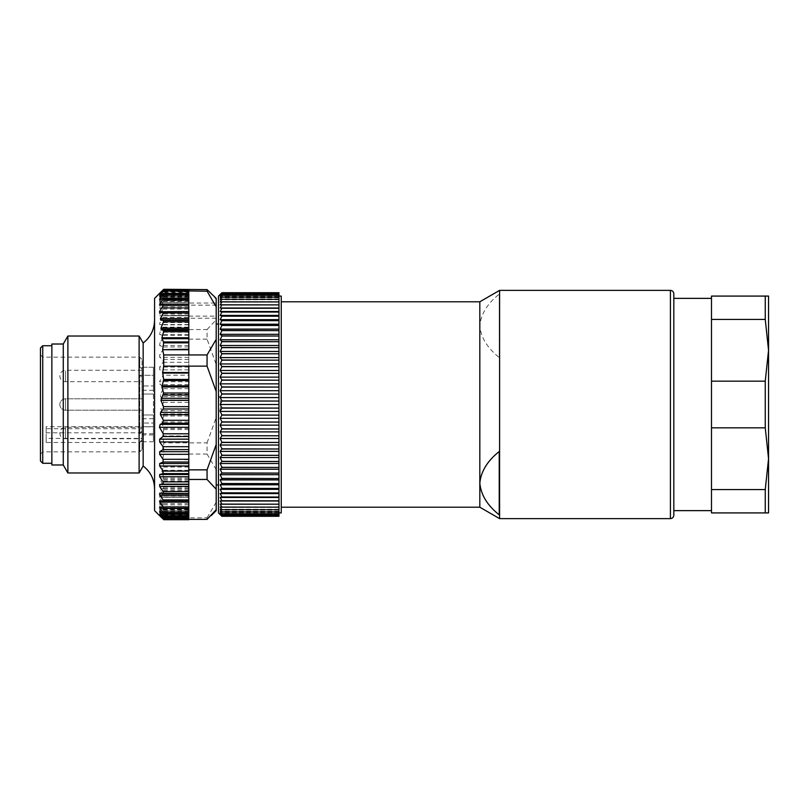 <?xml version="1.0" encoding="UTF-8"?>
<svg xmlns="http://www.w3.org/2000/svg" width="809" height="809" viewBox="0 0 809 809"><rect width="100%" height="100%" fill="white"/><g stroke="black" fill="none" stroke-linecap="round" stroke-linejoin="round"><path stroke-width="0.61" stroke-dasharray="4.04 3.03" d="M142.02 401.719L142.02 410.203L142.02 401.719M142.02 438.013L142.02 427.324L142.02 438.013M142.02 407.281L142.02 398.797L142.02 407.281M142.02 370.987L142.02 381.676L142.02 370.987M51.867 464.983L51.867 344.017M51.867 404.5L51.867 463.274L51.867 404.5M161.092 291.847L163.084 290.451L159.686 294.719L163.084 292.049L163.084 292.706L159.686 297.702L163.084 295.578L163.084 296.6L159.686 301.13L159.686 302.253L163.084 300.715L163.084 302.081L188.81 302.081L188.81 300.604L188.81 302.364L188.81 289.602L188.81 303.041L216.195 303.041L216.195 299.36L211.2 293.374M139.118 336.028L139.118 472.972M67.885 472.972L67.885 336.028M163.701 454.051L188.81 454.051L188.81 459.279L162.69 459.279L163.701 454.051L163.701 442.857L207.064 442.857L207.064 454.051L188.81 454.051L188.81 515.505L188.81 497.333L159.474 497.333L160.172 496.19L163.256 497.464L188.81 497.464L188.81 496.018L188.81 497.333M162.69 459.279L188.81 459.755L188.81 497.464M188.81 497.292L162.609 497.292L163.388 496.048L160.445 490.466L160.607 489.061L163.226 488.626L163.509 487.23L160.951 480.9L161.173 479.575L163.287 478.574L163.6 477.239L161.901 471.232L163.671 466.136L162.68 459.755M188.81 496.018L159.535 496.018L188.81 496.19M188.81 504.887L163.084 504.887L163.287 503.623L159.474 497.333M163.084 504.887L159.686 503.663L159.686 504.958L163.084 509.63L163.084 510.843L159.686 509.033L159.686 510.004L163.084 514.393L163.084 515.252L159.686 512.866L159.686 513.493L163.084 518.023L159.686 515.384L163.084 519.125M188.81 510.995L163.084 510.843L188.81 510.843M188.81 514.393L163.084 514.393L163.084 515.252L188.81 515.252M207.064 519.398L207.064 517.811L163.084 518.023L188.81 518.023L188.81 515.111L188.81 519.317L188.81 366.143M159.686 515.151L188.81 515.384M154.57 298.369L154.57 510.631M188.81 293.273L159.686 293.273L188.81 293.849L188.81 289.298M188.81 290.178L163.084 290.178L188.81 290.451L188.81 289.683L188.81 293.354M188.81 354.949L188.81 290.573L188.81 294.294L159.686 294.284L188.81 294.719M188.81 292.049L163.084 292.049L163.084 292.706L188.81 292.706M188.81 295.578L163.084 295.578L188.81 295.376L188.81 293.495L188.81 295.376M188.81 300.715L163.084 300.715L188.81 300.604M163.084 302.081L159.686 306.864L159.686 308.31L163.347 307.329L188.81 307.329L188.81 328.323L188.81 303.041M188.81 302.081L188.81 308.35L188.81 307.369L163.084 307.369L163.084 309.068L159.686 314.034L159.686 315.773L188.81 315.439L163.084 315.449L163.084 317.462L159.686 322.538L159.686 324.551L163.084 324.834L163.084 327.129L159.686 332.236L159.686 334.491L163.084 335.401L163.084 337.929L159.686 342.996L159.686 345.473L163.084 346.97L163.084 349.71L159.686 354.666L159.686 357.315L163.084 359.398L163.084 362.301L159.686 367.064L159.686 369.844L163.084 372.484L163.287 375.214L188.81 375.214L188.81 381.727L159.474 381.727L163.287 375.214M163.084 349.71L188.81 349.71L188.81 345.949L188.81 442.857L188.81 435.94L162.68 435.94L163.671 429.559L161.901 422.005L163.6 415.988L160.951 408.676L163.509 402.346L163.226 400.02L160.607 396.612L160.445 394.296L163.388 388.704L162.609 385.721L160.172 384.619L159.474 381.727M162.68 435.94L162.69 436.466L188.81 436.466M163.701 442.857L162.69 436.466M163.671 518.427L188.81 518.427L188.81 519.398L188.81 518.175L188.81 519.702M188.81 493.227L159.686 493.227L188.81 493.217M188.81 501.671L188.81 500.65L188.81 501.631L163.084 501.631M188.81 500.65L159.686 500.69L188.81 500.65M188.81 508.396L188.81 506.636L188.81 508.285L163.084 508.285M163.084 513.422L188.81 513.624L188.81 512.603L188.81 517.538M188.81 513.422L188.81 517.811M188.81 435.94L188.81 381.727M188.81 349.71L188.81 375.214M207.064 339.143L188.81 339.143L188.81 329.546L207.064 329.546L207.064 339.143L216.195 364.495L216.195 305.145L188.81 305.145M188.81 315.783L159.686 315.773L188.81 315.783M188.81 308.35L159.686 308.31L188.81 308.35M159.686 294.294L188.81 294.294L188.81 290.451M188.81 298.005L188.81 300.119L188.81 298.157L163.084 298.157M188.81 304.053L188.81 305.408L188.81 304.113L163.084 304.113M188.81 311.667L188.81 312.982L188.81 311.667L162.72 311.667M216.195 303.041L216.195 305.145M216.195 299.36L216.195 298.369M216.195 510.631L216.195 364.495M216.195 404.5L216.195 324.045L216.195 404.5M207.064 329.546L216.195 319.788M207.064 442.857L216.195 417.505M216.195 469.635L207.064 454.051M207.064 517.811L216.195 502.227M154.57 326.593L154.57 488.798L154.57 326.593M188.81 329.546L188.81 339.143M188.81 316.107L216.195 316.107M63.274 464.983L63.274 344.017M143.163 465.974L143.163 343.026M216.195 318.22L188.81 318.22M142.02 434.908L153.427 434.908L153.427 423.056L142.02 423.056L142.02 449.582L142.02 418.718L142.02 423.056L153.427 423.056L153.427 441.785L153.427 433.715L139.735 433.715L139.735 375.285L139.735 432.795L46.153 432.795L46.153 442.483L139.735 442.483L139.735 451.857L139.735 441.785L142.02 440.157M139.735 432.795L142.02 431.167L142.02 376.913L142.02 432.087L142.02 394.013L142.02 428.709L46.153 428.709L46.153 426.707L46.153 438.397L142.02 438.397M142.02 385.944L142.02 359.418L142.02 390.282L142.02 385.944L153.427 385.944L153.427 390.282L153.427 367.215L153.427 375.285L139.735 375.285L142.02 376.913L139.735 375.285L153.427 375.285L153.427 367.215L139.735 367.215L139.735 357.143L139.735 367.215L142.02 368.843L139.735 367.215L153.427 367.215L153.427 385.944L142.02 385.944M142.02 431.167L142.02 428.709M40.45 404.5L40.45 454.142L40.45 404.5M40.45 348.012L40.45 460.988M42.735 463.274L42.735 345.726M42.735 375.285L42.735 451.857L42.735 375.285M153.427 441.785L139.735 441.785M142.02 432.087L139.735 433.715M153.427 433.715L153.427 375.285L153.427 426.839L142.02 426.839M153.427 423.056L153.427 418.718L153.427 423.056M153.427 434.908L153.427 426.839M142.02 440.844L139.735 442.483M46.153 442.483L46.153 438.397M46.153 432.795L46.153 428.709M218.481 404.5L218.481 324.045L218.481 404.5M278.963 294.375L278.963 408.1L221.909 408.1L220.19 404.5L221.909 401.072L220.19 397.583L221.909 394.064L220.19 390.696L221.909 387.096L220.19 383.86L221.909 380.19L220.19 377.115L221.909 373.384L220.19 370.471L221.909 366.699L220.19 363.959L221.909 360.167L220.19 357.608L221.909 353.806L220.19 351.45L221.909 347.648L220.19 345.494L221.909 341.711L220.19 339.77L221.909 336.028L220.19 334.299L221.909 330.608L220.19 329.111L221.909 325.349L220.19 324.217L221.909 320.546L220.19 319.646L221.909 316.076L220.19 315.409L221.909 311.95L220.19 311.516L221.909 308.189L220.19 307.996L221.909 304.811L220.19 304.851L221.909 301.828L220.19 302.101L221.909 299.239L220.19 299.765L221.909 297.075L220.19 297.833L221.909 295.336L220.19 296.327L221.909 294.021L220.19 295.245L221.909 293.151L220.19 294.587L221.909 292.716L220.19 294.375L278.963 294.375L278.963 292.716L221.909 292.716M278.963 407.928L221.909 407.928M278.963 408.1L278.963 414.936L221.909 414.936L220.19 411.417L221.909 408.1M278.963 414.936L221.909 414.936M278.963 415.118L278.963 421.904L221.909 421.904L220.19 418.304L221.909 415.118M278.963 421.904L221.909 421.904M278.963 422.086L278.963 428.81L221.909 428.81L220.19 425.14L221.909 422.086M278.963 428.81L221.909 428.81M278.963 428.982L278.963 435.616L221.909 435.616L220.19 431.885L221.909 428.982M278.963 435.616L221.909 435.616M278.963 435.788L278.963 442.301L221.909 442.301L220.19 438.529L221.909 435.788M278.963 442.301L221.909 442.301M278.963 442.472L278.963 448.833L221.909 448.833L220.19 445.041L221.909 442.472M278.963 448.833L221.909 448.833M278.963 448.995L278.963 455.194L221.909 455.194L220.19 451.392L221.909 448.995M278.963 455.194L221.909 455.194M278.963 455.356L278.963 461.352L221.909 461.352L220.19 457.55L221.909 455.356M278.963 461.352L221.909 461.352M278.963 461.504L278.963 467.289L221.909 467.289L220.19 463.506L221.909 461.504M278.963 467.289L221.909 467.289M278.963 467.44L278.963 472.972L221.909 472.972L220.19 469.23L221.909 467.44M278.963 472.972L221.909 472.972M278.963 473.113L278.963 478.392L221.909 478.392L220.19 474.701L221.909 473.113M278.963 478.392L221.909 478.392M278.963 478.523L278.963 483.519L221.909 483.519L220.19 479.889L221.909 478.523M278.963 483.519L221.909 483.519M278.963 483.651L278.963 488.333L221.909 488.333L220.19 484.783L221.909 483.651M278.963 488.333L221.909 488.333M278.963 488.454L278.963 492.812L221.909 492.812L220.19 489.354L221.909 488.454M278.963 492.812L221.909 492.812M278.963 492.924L278.963 496.948L221.909 496.948L220.19 493.591L221.909 492.924M278.963 496.948L221.909 496.948M278.963 497.05L278.963 500.72L221.909 500.72L220.19 497.484L221.909 497.05M278.963 500.72L221.909 500.72M278.963 500.811L278.963 504.108L221.909 504.108L220.19 501.004L221.909 500.811M278.963 504.108L221.909 504.108M278.963 504.189L278.963 507.101L221.909 507.101L220.19 504.149L221.909 504.189M278.963 507.101L221.909 507.101M278.963 507.172L278.963 509.7L221.909 509.7L220.19 506.899L221.909 507.172M278.963 509.7L221.909 509.7M278.963 509.761L278.963 511.875L221.909 511.875L220.19 509.235L221.909 509.761M278.963 511.875L221.909 511.875M278.963 511.925L278.963 513.624L221.909 513.624L220.19 511.167L221.909 511.925M278.963 513.624L221.909 513.624M278.963 513.664L278.963 514.949L221.909 514.949L220.19 512.673L221.909 513.664M278.963 514.949L221.909 514.949M278.963 514.979L278.963 513.755L278.963 515.849L221.909 515.839L220.19 513.755L221.909 514.979M278.963 516.284L278.963 514.413L278.963 515.849L221.909 515.849L220.19 514.413L221.909 516.284L278.963 516.284L221.909 516.284L220.19 514.625L278.963 514.625L278.963 516.284L278.963 514.625M278.963 293.151L221.909 293.151L278.963 293.161L278.963 294.587L278.963 293.151M278.963 294.021L278.963 295.245L278.963 294.021L221.909 294.021M278.963 294.051L221.909 294.051M278.963 295.336L278.963 296.327L278.963 295.336L221.909 295.336M278.963 295.376L221.909 295.376M278.963 297.075L278.963 297.833L278.963 297.075L221.909 297.075M278.963 297.125L221.909 297.125M278.963 299.239L278.963 299.765L278.963 299.239L221.909 299.239M278.963 299.3L221.909 299.3M278.963 301.828L221.909 301.828M278.963 301.899L221.909 301.899M278.963 304.811L221.909 304.811M278.963 304.892L221.909 304.892M278.963 308.189L221.909 308.189M278.963 308.28L221.909 308.28M278.963 311.95L221.909 311.95M278.963 312.052L221.909 312.052M278.963 316.076L221.909 316.076M278.963 316.188L221.909 316.188M278.963 320.546L221.909 320.546M278.963 320.667L221.909 320.667M278.963 325.349L221.909 325.349M278.963 325.481L221.909 325.481M278.963 330.476L221.909 330.476M278.963 330.608L221.909 330.608M278.963 335.887L221.909 335.887M278.963 336.028L221.909 336.028M278.963 341.56L221.909 341.56M278.963 341.711L221.909 341.711M278.963 347.496L221.909 347.496M278.963 347.648L221.909 347.648M278.963 353.644L221.909 353.644M278.963 353.806L221.909 353.806M278.963 360.005L221.909 360.005M278.963 360.167L221.909 360.167M278.963 366.528L221.909 366.528M278.963 366.699L221.909 366.699M278.963 373.212L221.909 373.212M278.963 373.384L221.909 373.384M278.963 380.018L221.909 380.018M278.963 380.19L221.909 380.19M278.963 386.914L221.909 386.914M278.963 387.096L221.909 387.096M278.963 393.882L221.909 393.882M278.963 394.064L221.909 394.064M218.481 414.299L218.481 394.701L218.481 414.299C221.373 407.746 221.373 401.213 218.481 394.701M218.481 296.084L218.481 512.916M281.249 512.916L281.249 296.084M278.963 400.9L221.909 400.9M278.963 401.072L221.909 401.072M278.963 404.5L278.963 512.916L278.963 296.084L278.963 404.5L220.19 404.5M278.963 397.583L220.19 397.583M278.963 390.696L220.19 390.696M278.963 383.86L220.19 383.86M278.963 377.115L220.19 377.115M278.963 370.471L220.19 370.471M278.963 363.959L220.19 363.959M278.963 357.608L220.19 357.608M278.963 351.45L220.19 351.45M278.963 345.494L220.19 345.494M278.963 339.77L220.19 339.77M278.963 334.299L220.19 334.299M278.963 329.111L220.19 329.111M278.963 324.217L220.19 324.217M278.963 319.646L220.19 319.646M278.963 315.409L220.19 315.409M278.963 311.516L220.19 311.516M278.963 307.996L220.19 307.996M278.963 304.851L220.19 304.851L278.963 304.851M278.963 302.101L220.19 302.101L278.963 302.101M278.963 299.765L220.19 299.765L278.963 299.765M278.963 297.833L220.19 297.833L278.963 297.833M278.963 296.327L220.19 296.327L278.963 296.327M278.963 295.245L220.19 295.245L278.963 295.245M278.963 294.587L220.19 294.587L278.963 294.587M278.963 504.149L220.19 504.149L278.963 504.149M278.963 506.899L220.19 506.899L278.963 506.899M278.963 509.235L220.19 509.235L278.963 509.235M278.963 511.167L220.19 511.167L278.963 511.167M278.963 512.673L220.19 512.673L278.963 512.673M278.963 513.755L220.19 513.755L278.963 513.755M278.963 514.413L220.19 514.413L278.963 514.413M278.963 501.004L220.19 501.004M278.963 497.484L220.19 497.484M278.963 493.591L220.19 493.591M278.963 489.354L220.19 489.354M278.963 484.783L220.19 484.783M278.963 479.889L220.19 479.889M278.963 474.701L220.19 474.701M278.963 469.23L220.19 469.23M278.963 463.506L220.19 463.506M278.963 457.55L220.19 457.55M278.963 451.392L220.19 451.392M278.963 445.041L220.19 445.041M278.963 438.529L220.19 438.529M278.963 431.885L220.19 431.885M278.963 425.14L220.19 425.14M278.963 418.304L220.19 418.304M278.963 411.417L220.19 411.417M673.826 515.202L673.826 293.798M673.826 404.5L673.826 298.369L673.826 404.5M499.588 518.62L499.588 290.38M499.224 514.848L499.224 451.513M499.224 357.487L499.224 294.152L499.224 357.487C487.402 348.103 480.94 337.545 479.818 325.815C480.92 314.114 487.392 303.557 499.224 294.152M479.818 507.213L479.818 301.787M768.55 512.916L768.55 296.084L765.253 296.084L765.253 319.434L711.485 319.434L711.485 512.916L768.55 512.916M711.485 404.5L711.485 510.631L711.485 404.5M765.253 296.084L711.485 296.084L711.485 319.434M711.485 381.15L765.253 381.15L765.253 427.85L711.485 427.85M711.485 489.566L765.253 489.566L765.253 512.916M765.253 427.85L768.55 458.713L765.253 489.566M765.253 319.434L768.55 350.287L765.253 381.15M65.559 401.719L65.559 410.203L65.559 401.719M65.559 438.013L65.559 427.324L65.559 438.013M65.559 407.281L65.559 398.797L65.559 407.281M65.559 370.987L65.559 381.676L65.559 370.987M188.81 302.253L159.686 302.253M188.81 301.13L159.686 301.13M188.81 296.6L163.084 296.6M188.81 297.702L159.686 297.702M188.81 296.923L159.686 296.923M188.81 289.875L163.084 289.875M188.81 293.616L159.686 293.616M188.81 293.889L159.686 293.889L188.81 293.849M188.81 290.977L163.084 290.977M188.81 295.507L160.566 295.507M188.81 296.134L159.686 296.134M188.81 293.748L163.084 293.748M188.81 298.996L161.487 298.996M188.81 299.967L159.686 299.967M188.81 305.337L159.686 305.337M188.81 507.87L162.144 507.87M188.81 506.747L159.686 506.747M188.81 306.864L159.686 306.864M163.084 309.068L188.81 309.068M188.81 314.034L159.686 314.034M163.084 317.462L188.81 317.462M188.81 322.538L159.686 322.538M188.81 324.551L159.686 324.551M188.81 324.834L163.084 324.834M163.084 327.129L188.81 327.129M188.81 332.236L159.686 332.236M188.81 334.491L159.686 334.491M188.81 335.401L163.084 335.401M163.084 337.929L188.81 337.929M188.81 342.996L159.686 342.996M188.81 345.473L159.686 345.473M188.81 346.97L163.084 346.97M188.81 354.666L159.686 354.666M188.81 357.315L159.686 357.315M188.81 359.398L163.084 359.398M163.084 362.301L188.81 362.301M188.81 367.064L159.686 367.064M188.81 369.844L159.686 369.844M188.81 372.484L163.084 372.484M188.81 511.298L159.686 511.298M188.81 512.077L160.93 512.077M163.084 516.951L188.81 516.951M188.81 514.281L159.686 514.281M159.686 514.706L188.81 514.706L160.233 514.716M163.084 518.822L188.81 518.822M188.81 515.646L159.686 515.646M188.81 515.727L159.686 515.727M188.81 519.125L163.428 519.125M163.084 519.024L188.81 519.024M188.81 513.493L159.686 513.493M188.81 512.866L159.686 512.866M188.81 510.004L159.686 510.004M188.81 509.033L159.686 509.033M163.084 509.63L188.81 509.63M163.125 504.947L159.686 504.958M188.81 503.663L159.686 503.663M163.287 503.623L159.686 503.592M188.81 311.708L162.609 311.708M188.81 312.81L160.172 312.81M188.81 428.396L163.57 428.396M188.81 429.559L163.671 429.559M188.81 413.975L163.287 413.975M188.81 415.988L163.6 415.988M188.81 400.02L163.226 400.02M188.81 402.346L163.509 402.346M188.81 385.721L162.609 385.721M188.81 388.704L163.388 388.704M188.81 423.158L161.931 423.158M188.81 422.005L161.901 422.005M188.81 410.689L161.173 410.689M188.81 408.676L160.951 408.676M188.81 396.612L160.607 396.612M188.81 394.296L160.445 394.296M188.81 384.619L160.172 384.619M188.81 466.136L163.671 466.136M188.81 467.066L163.57 467.066M188.81 477.239L163.6 477.239M188.81 478.574L163.287 478.574M188.81 487.23L163.509 487.23M188.81 488.626L163.226 488.626M188.81 496.048L163.388 496.048M188.81 470.302L161.931 470.302M188.81 471.232L161.901 471.232M188.81 479.575L161.173 479.575M188.81 480.9L160.951 480.9M188.81 489.061L160.607 489.061M188.81 490.466L160.445 490.466M153.427 414.987L142.02 414.987L153.427 414.987M153.427 394.013L142.02 394.013L153.427 394.013M670.408 290.38L670.408 518.62M142.02 398.797L65.559 398.797A5.703 5.703 0 0 0 59.846 404.5A5.703 5.703 0 0 0 65.559 410.203L142.02 410.203L65.559 410.203A5.703 5.703 0 0 1 59.846 404.5A5.703 5.703 0 0 1 65.559 398.797L142.02 398.797M142.02 427.324L65.559 427.324A5.703 5.703 0 0 0 59.846 433.027A5.703 5.703 0 0 0 65.559 438.741L142.02 438.741M142.02 370.259L65.559 370.259A5.703 5.703 0 0 0 59.846 375.973A5.703 5.703 0 0 0 65.559 381.676L142.02 381.676M159.686 302.364L188.81 302.364M159.686 297.914L188.81 297.914M163.651 291.715L188.81 291.715M159.686 295.052L188.81 295.052M163.691 289.683L188.81 289.683M159.686 296.397L188.81 296.397M159.686 300.119L188.81 300.119M159.686 305.408L188.81 305.408M159.686 506.636L188.81 506.636M159.686 511.086L188.81 511.086M159.686 513.948L188.81 513.948M159.686 512.603L188.81 512.603M163.62 515.505L188.81 515.505M159.686 508.881L188.81 508.881M159.535 312.982L188.81 312.982M40.45 454.142L42.735 451.857L139.735 451.857L142.02 449.582M40.45 354.858L42.735 357.143L139.735 357.143L142.02 359.418M153.427 390.282L142.02 390.282M153.427 418.718L142.02 418.718M153.427 426.707L46.153 426.707"/><path stroke-width="1.21" d="M63.274 464.983L63.274 344.017L51.867 344.017L51.867 464.983L63.274 464.983L67.885 472.972L139.118 472.972L139.118 336.028L67.885 336.028L67.885 472.972M163.671 290.573L207.064 291.189L216.195 306.773L216.195 298.369L207.064 289.602L163.701 289.298M163.701 354.949L163.701 366.143L207.064 366.143L207.064 354.949L188.81 354.949L188.81 349.721L162.69 349.721L163.701 354.949L188.81 354.949M163.084 519.024L159.686 515.727L163.084 518.822L159.686 514.716L163.084 516.951L159.686 511.298L163.58 513.624L188.81 513.624L188.81 479.454L207.064 479.454L207.064 469.857L188.81 469.857L188.81 479.454M163.084 518.822L188.81 518.549L188.81 519.702L163.701 519.702M163.084 516.951L163.084 516.294L188.81 516.294L188.81 518.549M163.084 513.422L163.084 512.4L159.686 507.87L159.686 506.747L163.458 508.396L188.81 508.285M161.173 517.234L154.57 510.631L154.57 298.369L161.173 291.766M163.084 508.285L163.084 506.919L159.686 502.136L159.686 500.69L163.347 501.671L188.81 501.631M163.084 501.631L163.084 499.932L159.686 494.966L159.686 493.227L188.81 493.561L163.266 493.551M163.084 493.551L163.084 491.538L159.686 486.462L159.686 484.449L163.084 484.166L163.084 481.871L159.686 476.764L159.686 474.509L163.084 473.599L163.084 471.071L159.686 466.004L159.686 463.527L163.084 462.03L163.084 459.29L159.686 454.334L159.686 451.685L163.084 449.602L163.084 446.699L159.686 441.936L159.686 439.156L163.084 436.516L163.287 433.786L188.81 433.786L188.81 427.273L159.474 427.273L163.287 433.786M188.81 366.143L188.81 373.06L162.68 373.06L163.671 379.441L161.901 386.995L163.6 393.012L160.951 400.324L163.509 406.654L163.226 408.98L160.607 412.388L160.445 414.704L163.388 420.296L162.609 423.279L160.172 424.381L159.474 427.273M162.68 373.06L162.69 372.534L188.81 372.534M163.701 366.143L162.69 372.534M162.69 349.721L188.81 349.245L188.81 304.053L159.686 304.042L163.084 299.37L163.084 298.157L159.686 299.967L159.686 298.996L163.084 294.607L163.084 293.748L159.686 296.134L163.084 291.462L159.686 293.889L163.084 289.976L161.092 291.847M159.686 304.042L159.686 305.337L163.084 304.113L163.287 305.377L159.474 311.667L160.172 312.81L162.609 311.708L163.388 312.952L160.445 318.534L160.607 319.939L163.226 320.374L163.509 321.77L160.951 328.1L161.173 329.425L163.287 330.426L163.6 331.761L161.901 337.768L163.671 342.864L162.68 349.245M162.609 311.708L188.81 311.536M159.535 312.982L160.172 312.81M188.81 291.189L188.81 298.005L163.084 298.157M188.81 294.607L163.084 294.607L163.084 293.748M159.686 296.134L159.686 295.507L160.566 295.507M188.81 291.462L163.084 290.977M188.81 289.976L163.084 289.875M216.195 306.773L216.195 509.64L207.064 519.398L188.81 519.398M188.81 513.624L188.81 516.294M188.81 373.06L188.81 427.273M188.81 469.857L188.81 433.786M188.81 298.157L188.81 304.113M188.81 290.603L188.81 289.602M207.064 291.189L207.064 289.602M216.195 509.64L216.195 510.631L211.2 515.636M207.064 366.143L216.195 391.495M216.195 339.365L207.064 354.949M216.195 444.505L207.064 469.857M207.064 479.454L216.195 489.212M139.118 336.028L143.163 343.026L143.163 465.974L139.118 472.972M42.735 463.274L40.45 460.988L40.45 348.012L42.735 345.726L42.735 463.274L51.867 463.274M278.963 516.284L221.909 516.284L218.481 512.916L218.481 296.084L221.909 292.716L220.19 294.587L221.909 293.151L220.19 295.245L221.909 294.021L220.19 296.327L221.909 295.336L220.19 297.833L221.909 297.075L220.19 299.765L221.909 299.239L220.19 302.101L221.909 301.828L220.19 304.851L221.909 304.811L220.19 307.996L221.909 308.189L220.19 311.516L221.909 311.95L220.19 315.409L221.909 316.076L220.19 319.646L221.909 320.546L220.19 324.217L221.909 325.349L220.19 329.111L221.909 330.476L220.19 334.299L221.909 335.887L220.19 339.77L221.909 341.56L220.19 345.494L221.909 347.496L220.19 351.45L221.909 353.644L220.19 357.608L221.909 360.005L220.19 363.959L221.909 366.528L220.19 370.471L221.909 373.212L220.19 377.115L221.909 380.018L220.19 383.86L221.909 386.914L220.19 390.696L221.909 393.882L220.19 397.583L221.909 400.9L220.19 404.5L221.909 407.928L220.19 411.417L221.909 414.936L220.19 418.304L221.909 421.904L220.19 425.14L221.909 428.81L220.19 431.885L221.909 435.616L220.19 438.529L221.909 442.301L220.19 445.041L221.909 448.833L220.19 451.392L221.909 455.194L220.19 457.55L221.909 461.352L220.19 463.506L221.909 467.289L220.19 469.23L221.909 472.972L220.19 474.701L221.909 478.523L220.19 479.889L221.909 483.651L220.19 484.783L221.909 488.454L220.19 489.354L221.909 492.924L220.19 493.591L221.909 497.05L220.19 497.484L221.909 500.811L220.19 501.004L221.909 504.189L220.19 504.149L221.909 507.172L220.19 506.899L221.909 509.761L220.19 509.235L221.909 511.925L220.19 511.167L221.909 513.664L220.19 512.673L221.909 514.979L220.19 513.755L221.909 515.849L220.19 514.413L221.909 516.284L278.963 516.284L221.909 515.849L278.963 515.839L278.963 514.979L221.909 514.979M278.963 514.979L221.909 514.949M278.963 514.949L278.963 513.664L221.909 513.664M278.963 513.664L221.909 513.624M278.963 513.624L278.963 511.925L221.909 511.925M278.963 511.925L221.909 511.875M278.963 511.875L278.963 509.761L221.909 509.761M278.963 509.761L221.909 509.7M278.963 509.7L278.963 507.172L221.909 507.172M278.963 507.172L221.909 507.101M278.963 507.101L278.963 504.189L221.909 504.189M278.963 504.189L221.909 504.108M278.963 504.108L278.963 500.811L221.909 500.811M278.963 500.811L221.909 500.72M278.963 500.72L278.963 497.05L221.909 497.05M278.963 497.05L221.909 496.948M278.963 496.948L278.963 492.924L221.909 492.924M278.963 492.924L221.909 492.812M278.963 492.812L278.963 488.454L221.909 488.454M278.963 488.454L221.909 488.333M278.963 488.333L278.963 483.651L221.909 483.651M278.963 483.651L221.909 483.519M278.963 483.519L278.963 478.523L221.909 478.523M278.963 478.523L221.909 478.392M278.963 478.392L278.963 473.113L221.909 473.113M278.963 473.113L221.909 472.972M278.963 472.972L278.963 467.44L221.909 467.44M278.963 467.44L221.909 467.289M278.963 467.289L278.963 461.504L221.909 461.504M278.963 461.504L221.909 461.352M278.963 461.352L278.963 455.356L221.909 455.356M278.963 455.356L221.909 455.194M278.963 455.194L278.963 448.995L221.909 448.995M278.963 448.995L221.909 448.833M278.963 448.833L278.963 442.472L221.909 442.472M278.963 442.472L221.909 442.301M278.963 442.301L278.963 435.788L221.909 435.788M278.963 435.788L221.909 435.616M278.963 435.616L278.963 428.982L221.909 428.982M278.963 428.982L221.909 428.81M278.963 428.81L278.963 422.086L221.909 422.086M278.963 422.086L221.909 421.904M278.963 421.904L278.963 415.118L221.909 415.118M278.963 415.118L221.909 414.936M278.963 414.936L278.963 408.1L221.909 408.1M278.963 408.1L221.909 407.928M278.963 407.928L278.963 401.072L221.909 401.072M278.963 401.072L221.909 400.9M278.963 400.9L278.963 394.064L221.909 394.064M278.963 394.064L221.909 393.882M278.963 393.882L278.963 387.096L221.909 387.096M278.963 387.096L221.909 386.914M278.963 386.914L278.963 380.19L221.909 380.19M278.963 380.19L221.909 380.018M278.963 380.018L278.963 373.384L221.909 373.384M278.963 373.384L221.909 373.212M278.963 373.212L278.963 366.699L221.909 366.699M278.963 366.699L221.909 366.528M278.963 366.528L278.963 360.167L221.909 360.167M278.963 360.167L221.909 360.005M278.963 360.005L278.963 353.806L221.909 353.806M278.963 353.806L221.909 353.644M278.963 353.644L278.963 347.648L221.909 347.648M278.963 347.648L221.909 347.496M278.963 347.496L278.963 341.711L221.909 341.711M278.963 341.711L221.909 341.56M278.963 341.56L278.963 336.028L221.909 336.028M278.963 336.028L221.909 335.887M278.963 335.887L278.963 330.608L221.909 330.608M278.963 330.608L221.909 330.476M278.963 330.476L278.963 325.481L221.909 325.481M278.963 325.481L221.909 325.349M278.963 325.349L278.963 320.667L221.909 320.667M278.963 320.667L221.909 320.546M278.963 320.546L278.963 316.188L221.909 316.188M278.963 316.188L221.909 316.076M278.963 316.076L278.963 312.052L221.909 312.052M278.963 312.052L221.909 311.95M278.963 311.95L278.963 308.28L221.909 308.28M278.963 308.28L221.909 308.189M278.963 308.189L278.963 304.892L221.909 304.892M278.963 304.892L221.909 304.811M278.963 304.811L278.963 301.899L221.909 301.899M278.963 301.899L221.909 301.828M278.963 301.828L278.963 299.3L221.909 299.3M278.963 299.3L221.909 299.239M278.963 299.239L278.963 297.125L221.909 297.125M278.963 297.125L221.909 297.075M278.963 297.075L278.963 295.376L221.909 295.376M278.963 295.376L221.909 295.336M278.963 295.336L278.963 294.051L221.909 294.051M278.963 294.051L221.909 294.021M278.963 294.021L278.963 293.161L221.909 293.161L278.963 292.716L221.909 292.716M278.963 296.084L281.249 296.084L281.249 512.916L278.963 512.916M278.963 307.996L220.19 307.996M278.963 311.516L220.19 311.516M278.963 315.409L220.19 315.409M278.963 319.646L220.19 319.646M278.963 324.217L220.19 324.217M278.963 329.111L220.19 329.111M278.963 334.299L220.19 334.299M278.963 339.77L220.19 339.77M278.963 345.494L220.19 345.494M278.963 351.45L220.19 351.45M278.963 357.608L220.19 357.608M278.963 363.959L220.19 363.959M278.963 370.471L220.19 370.471M278.963 377.115L220.19 377.115M278.963 383.86L220.19 383.86M278.963 390.696L220.19 390.696M278.963 397.583L220.19 397.583M278.963 404.5L220.19 404.5M278.963 411.417L220.19 411.417M278.963 418.304L220.19 418.304M278.963 425.14L220.19 425.14M278.963 431.885L220.19 431.885M278.963 438.529L220.19 438.529M278.963 445.041L220.19 445.041M278.963 451.392L220.19 451.392M278.963 457.55L220.19 457.55M278.963 463.506L220.19 463.506M278.963 469.23L220.19 469.23M278.963 474.701L220.19 474.701M278.963 479.889L220.19 479.889M278.963 484.783L220.19 484.783M278.963 489.354L220.19 489.354M278.963 493.591L220.19 493.591M278.963 497.484L220.19 497.484M278.963 501.004L220.19 501.004M673.826 293.798L673.826 515.202C673.604 517.295 672.461 518.438 670.408 518.62L670.408 290.38C672.461 290.562 673.604 291.705 673.826 293.798M281.249 301.787L479.818 301.787L499.588 290.38L499.588 518.62L670.408 518.62M479.818 301.787L479.818 483.185C480.92 471.475 487.392 460.918 499.224 451.513L499.224 514.848C487.402 505.463 480.94 494.906 479.818 483.185L479.818 507.213L499.588 518.62M765.253 512.916L765.253 489.566L768.55 458.713L768.55 512.916L711.485 512.916L711.485 427.85L765.253 427.85L765.253 381.15L768.55 350.287L768.55 458.713L765.253 427.85M768.55 296.084L768.55 350.287L765.253 319.434L711.485 319.434L711.485 296.084L768.55 296.084M765.253 489.566L711.485 489.566M711.485 427.85L711.485 381.15L765.253 381.15M711.485 381.15L711.485 319.434M765.253 319.434L765.253 296.084M161.487 298.996L159.686 298.996M163.084 299.37L188.81 299.37M163.287 305.377L188.81 305.377M188.81 512.4L163.084 512.4M162.144 507.87L159.686 507.87M163.084 506.919L188.81 506.919M188.81 502.136L159.686 502.136M163.084 499.932L188.81 499.932M188.81 494.966L159.686 494.966M163.084 491.538L188.81 491.538M188.81 486.462L159.686 486.462M188.81 484.449L159.686 484.449M188.81 484.166L163.084 484.166M163.084 481.871L188.81 481.871M188.81 476.764L159.686 476.764M188.81 474.509L159.686 474.509M188.81 473.599L163.084 473.599M163.084 471.071L188.81 471.071M188.81 466.004L159.686 466.004M188.81 463.527L159.686 463.527M188.81 462.03L163.084 462.03M163.084 459.29L188.81 459.29M188.81 454.334L159.686 454.334M188.81 451.685L159.686 451.685M188.81 449.602L163.084 449.602M163.084 446.699L188.81 446.699M188.81 441.936L159.686 441.936M188.81 439.156L159.686 439.156M188.81 436.516L163.084 436.516M160.93 512.077L159.686 512.077M160.233 514.716L159.686 514.716M188.81 342.864L163.671 342.864M188.81 341.934L163.57 341.934M188.81 331.761L163.6 331.761M188.81 330.426L163.287 330.426M188.81 321.77L163.509 321.77M188.81 320.374L163.226 320.374M188.81 312.952L163.388 312.952M188.81 338.698L161.931 338.698M188.81 337.768L161.901 337.768M188.81 329.425L161.173 329.425M188.81 328.1L160.951 328.1M188.81 319.939L160.607 319.939M188.81 318.534L160.445 318.534M162.72 311.667L159.474 311.667M188.81 380.604L163.57 380.604M188.81 379.441L163.671 379.441M188.81 395.025L163.287 395.025M188.81 393.012L163.6 393.012M188.81 408.98L163.226 408.98M188.81 406.654L163.509 406.654M188.81 423.279L162.609 423.279M188.81 420.296L163.388 420.296M188.81 385.842L161.931 385.842M188.81 386.995L161.901 386.995M188.81 398.311L161.173 398.311M188.81 400.324L160.951 400.324M188.81 412.388L160.607 412.388M188.81 414.704L160.445 414.704M188.81 424.381L160.172 424.381M63.274 344.017L67.885 336.028M163.62 293.495L188.81 293.495M163.125 304.053L188.81 304.053M163.651 517.285L188.81 517.285M163.691 519.317L188.81 519.317M143.163 343.026C150.545 337.211 154.347 329.607 154.57 320.202M143.163 465.974C150.545 471.789 154.347 479.393 154.57 488.798M51.867 345.726L42.735 345.726M216.195 484.955L218.481 484.955M216.195 324.045L218.481 324.045M499.588 290.38L670.408 290.38M281.249 507.213L479.818 507.213M673.826 510.631L711.485 510.631M673.826 298.369L711.485 298.369"/></g></svg>
